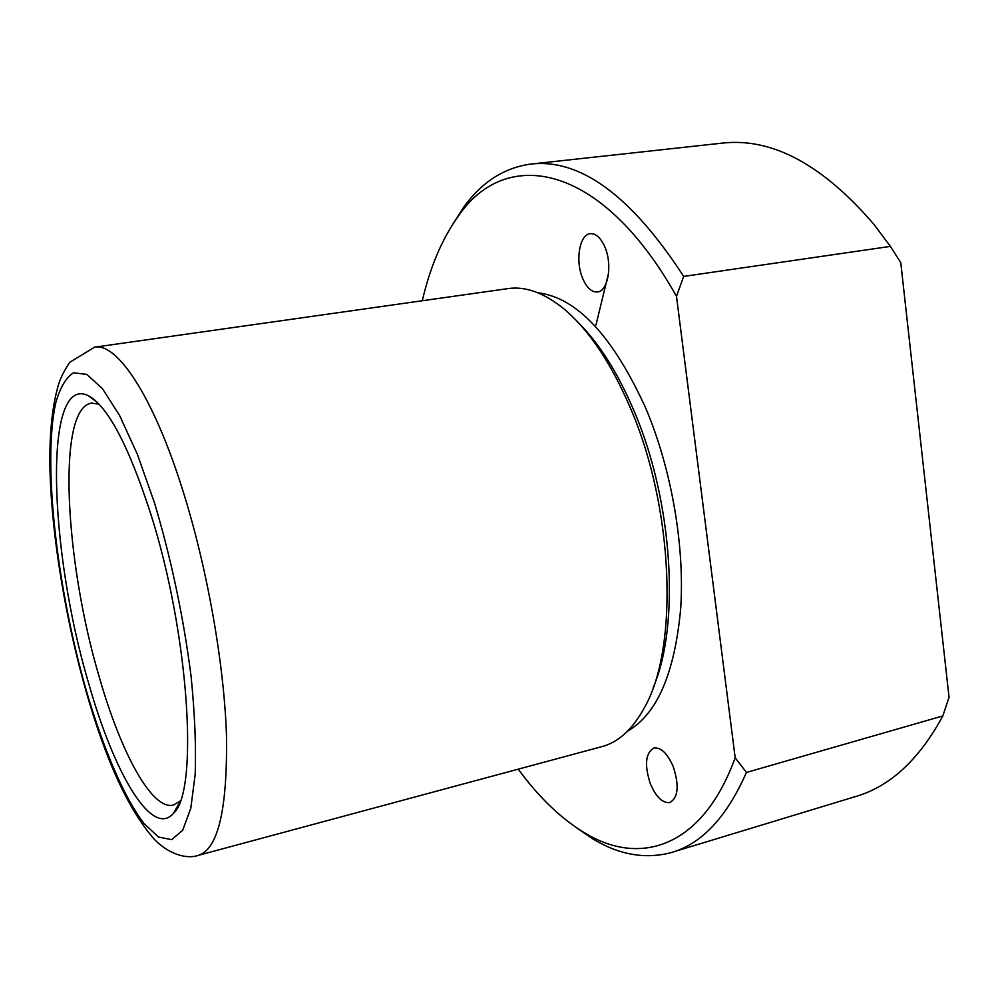 <?xml version="1.0" encoding="UTF-8"?>
<svg xmlns="http://www.w3.org/2000/svg" width="999" height="999" viewBox="0 0 999 999"><rect width="100%" height="100%" fill="white"/><g stroke="black" fill="none" stroke-linecap="round" stroke-linejoin="round"><path stroke-width="1.5" d="M673.201 766.533C667.382 753.371 660.951 747.202 653.908 748.026C645.454 752.984 644.268 764.909 650.361 783.803C656.106 797.09 662.599 803.346 669.842 802.559C678.259 797.589 679.37 785.589 673.201 766.533M422.302 300.736C430.207 266.696 442.27 238.424 458.479 215.934C505.407 146.828 600.624 161.276 676.485 296.303L683.691 276.411C631.131 195.617 580.082 158.179 530.519 164.111C504.133 167.795 481.968 181.993 464.023 206.693L452.622 224.463M518.244 769.168C538.611 797.002 560.514 818.106 583.928 832.467C639.647 866.957 702.384 847.939 735.177 757.779L746.44 772.452C726.498 817.619 701.223 844.38 670.641 852.734C644.867 859.39 618.856 854.732 592.644 838.773L576.173 827.509M673.264 851.935L854.557 796.852C889.447 787.1 918.855 760.127 942.819 715.946L949.05 697.314L900.761 262.562L890.384 246.391L874.175 224.688C822.502 164.373 771.615 137.213 721.553 143.194L530.519 164.111M890.384 246.391L683.691 276.411M942.819 715.946L746.44 772.452M608.054 275.324L595.978 324.937M99.063 404.183L91.496 403.097C56.506 408.216 64.773 561.625 99.45 677.684C120.904 752.609 151.773 810.276 173.302 805.144L180.132 801.086M150.674 513.661C128.609 445.629 107.817 406.293 88.324 395.666C42.72 373.414 49.051 550.899 88.649 683.241C113.811 772.514 151.748 838.261 173.339 813.461C198.938 792.569 189.373 634.577 150.674 513.661M198.813 855.231L601.236 746.802C618.256 742.532 632.754 729.295 644.73 707.105C678.758 647.377 673.9 508.116 630.294 407.792C610.789 362.475 588.573 329.433 563.661 308.679C543.931 292.744 525.374 286.051 508.004 288.599L94.618 347.177L69.693 362.337C64.573 370.13 60.964 377.135 58.891 383.366C51.96 406.081 49.013 436.014 50.062 473.164C52.148 538.336 65.759 619.805 86.001 691.021C105.757 760.501 128.521 809.927 154.308 839.285C168.332 853.833 186.201 859.477 198.039 855.444C218.019 849.625 227.51 809.689 226.486 735.626C224.151 663.061 206.756 565.446 182.043 488.024C152.635 395.117 116.908 342.545 94.618 347.177M653.259 687.362C680.406 624.949 672.901 500.649 633.778 410.327C617.632 372.565 599.2 343.406 578.521 322.852M627.709 731.031C656.955 714.248 674.6 673.601 680.644 609.115C684.927 546.478 671.59 469.23 645.741 408.166C612.787 335.976 576.823 297.502 537.874 292.782M676.485 296.303L735.177 757.779M582.892 278.896C586.95 287.999 591.82 292.357 597.477 291.97C608.216 291.358 612.712 264.073 604.657 246.503C600.574 237.587 595.791 233.304 590.284 233.679C579.308 234.39 575.062 261.551 582.892 278.896M154.545 503.071L137.35 454.27L119.593 415.472L102.41 388.586L86.801 374.413L73.514 372.789C65.959 377.56 60.027 387.662 55.707 403.109C42.433 463.012 56.918 587.749 86.151 690.047C103.059 748.001 123.764 796.977 143.893 823.401L158.429 837L171.641 839.647L182.692 830.256L190.784 808.353L195.192 774.275C196.154 745.928 194.768 713.224 191.071 676.186C183.466 616.895 171.291 559.19 154.545 503.071M458.479 215.934L464.023 206.693M583.928 832.467L592.644 838.773M97.415 402.497L88.324 395.666M179.47 802.821L173.339 813.461"/></g></svg>
